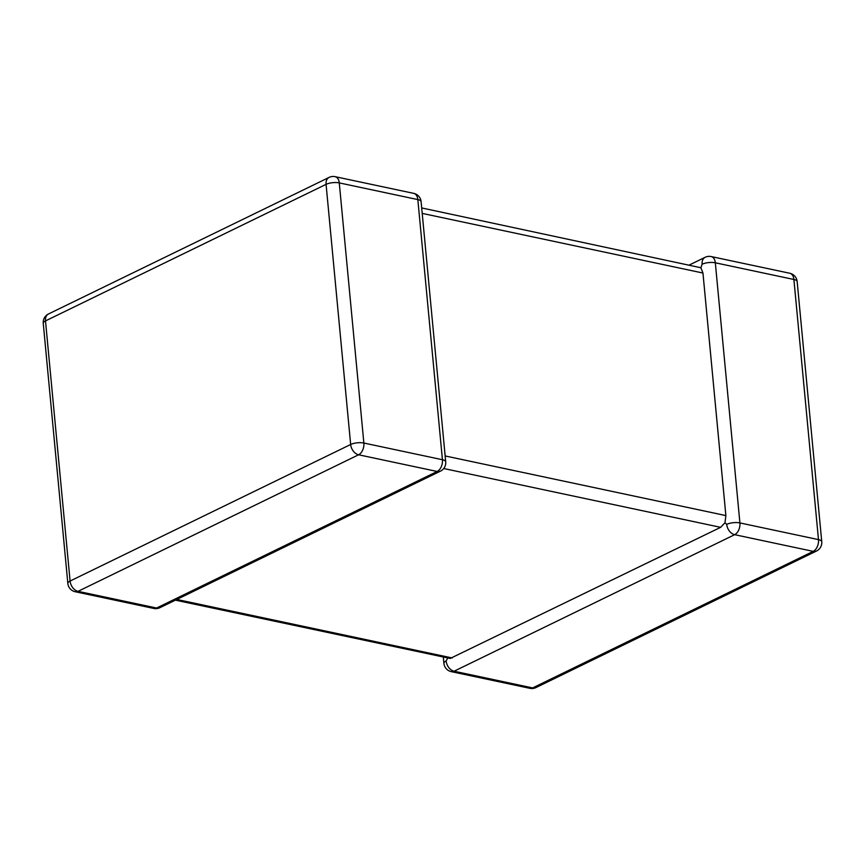 <?xml version="1.0" encoding="UTF-8"?>
<svg xmlns="http://www.w3.org/2000/svg" width="865" height="865" viewBox="0 0 865 865"><rect width="100%" height="100%" fill="white"/><g stroke="black" fill="none" stroke-linecap="round" stroke-linejoin="round"><path stroke-width="1.3" d="M447.994 657.551L446.135 660.936A9.396 6.52 64 0 0 454.082 671.229L532.645 687.924L813.219 551.373L734.655 534.678A9.396 6.52 -116 0 1 726.708 524.374L725 522.741L720.621 527.336L450.189 658.46L175.39 600.148M445.14 455.942L725.876 515.583L702.953 273.037L422.217 213.396M789.756 273.254A9.396 9.396 0 0 1 797.162 281.568A9.396 3.222 174.6 0 0 793.897 279.482A9.396 5.958 -78 0 0 789.756 273.254L711.181 256.559A9.396 5.958 -78 0 1 715.323 262.798L739.91 522.925L818.485 539.619L793.897 279.482L715.323 262.798A9.396 3.222 174.6 0 0 702.12 264.247L700.899 267.75L702.953 273.037M421.698 207.935L700.899 267.75M725.876 515.583L725 522.741M726.708 524.374A9.396 3.222 174.6 0 1 739.91 522.925A9.396 5.958 -78 0 1 734.655 534.678L454.082 671.229A9.396 5.958 -78 0 1 451.292 671.64L529.867 688.324A9.396 5.958 -78 0 0 532.645 687.924A9.396 6.52 -116 0 0 535.932 687.588L816.506 551.027A9.396 9.396 0 0 0 821.75 541.695A9.396 3.222 174.6 0 0 818.485 539.619A9.396 5.958 -78 0 1 813.219 551.373A9.396 6.52 64 0 0 816.506 551.027M153.819 608.441A9.396 5.958 102 0 0 156.597 608.03A9.396 6.52 64 0 0 159.884 607.695L440.458 471.144A9.396 6.52 -116 0 1 437.171 471.479L358.597 454.785L78.023 591.346L156.597 608.03L437.171 471.479A9.396 5.958 102 0 0 442.426 459.726L417.838 199.588L339.275 182.904L363.862 443.031L442.426 459.726A9.396 3.222 174.6 0 1 445.702 461.802L421.104 201.675A9.396 3.222 174.6 0 0 417.838 199.588A9.396 5.958 102 0 0 413.708 193.36L335.133 176.676A9.396 5.958 102 0 1 339.275 182.904A9.396 3.222 174.6 0 0 326.073 184.353L45.499 320.904L70.087 581.042L350.66 444.491L326.073 184.353A9.396 6.52 64 0 1 329.068 177.412L48.494 313.973A9.396 9.396 0 0 0 43.25 323.305L67.838 583.432A9.396 9.396 0 0 0 75.244 591.746L153.819 608.441A9.396 9.396 0 0 0 159.884 607.695M720.621 527.336L443.713 468.516M176.806 599.456L452.233 657.973M43.25 323.305A9.396 3.222 174.6 0 1 45.499 320.904A9.396 6.52 -116 0 1 48.494 313.973M75.244 591.746A9.396 5.958 102 0 0 78.023 591.346A9.396 6.52 -116 0 1 70.087 581.042A9.396 3.222 174.6 0 0 67.838 583.432M350.66 444.491A9.396 6.52 64 0 0 358.597 454.785A9.396 5.958 102 0 0 363.862 443.031A9.396 3.222 174.6 0 0 350.66 444.491M711.181 256.559A9.396 9.396 0 0 0 705.116 257.305A9.396 6.52 64 0 0 702.12 264.247M446.135 660.936A9.396 3.222 174.6 0 0 443.896 663.325A9.396 9.396 0 0 0 451.292 671.64M335.133 176.676A9.396 9.396 0 0 0 329.068 177.412M421.104 201.675A9.396 9.396 0 0 0 413.708 193.36M440.458 471.144A9.396 9.396 0 0 0 445.702 461.802M797.162 281.568L821.75 541.695M705.116 257.305L689.61 264.852M529.867 688.324A9.396 9.396 0 0 0 535.932 687.588M443.302 657.065L443.896 663.325"/></g></svg>
